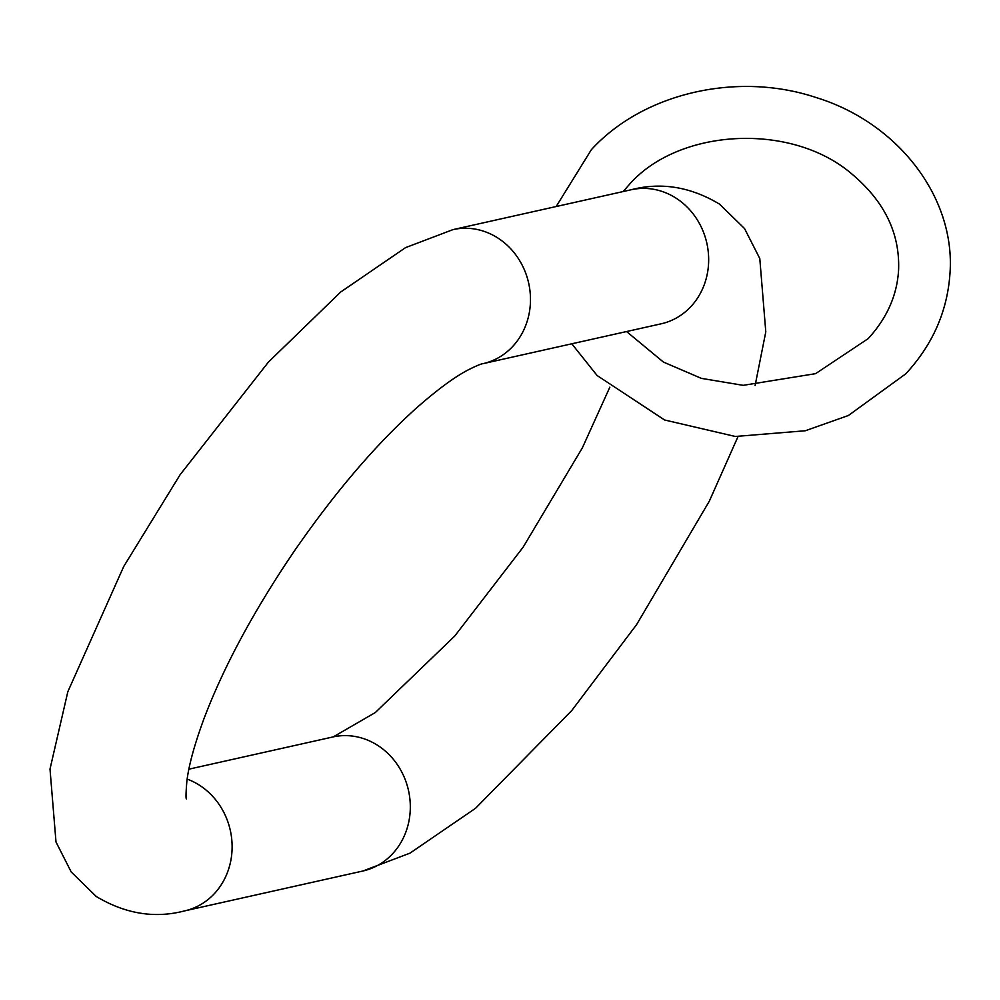 <?xml version="1.0" encoding="UTF-8"?>
<svg xmlns="http://www.w3.org/2000/svg" width="1000" height="1000" viewBox="0 0 1000 1000"><rect width="100%" height="100%" fill="white"/><g stroke="black" fill="none" stroke-linecap="round" stroke-linejoin="round"><path stroke-width="1.5" d="M661.525 323.725L661.188 323.8A68.688 62.162 -102.6 0 0 708.037 269.337A68.688 62.162 -102.6 0 0 677.6 199.175A68.688 62.162 -102.6 0 0 631.2 189.75L453 229.613A68.688 62.162 -102.6 0 1 499.4 239.037A68.688 62.162 77.4 0 1 529.85 309.2A68.688 62.162 77.4 0 1 482.987 363.663A68.688 62.162 77.4 0 1 482.938 363.675M453 229.613L405.513 247.65L340.637 292.062L268.425 362.088L180.138 474.688L123.725 566.5L67.838 691.7L50 769.075L56 842L71.213 871.988L96.237 896.475C125.312 913.888 154.775 918.7 184.625 910.888A68.688 62.162 77.4 0 0 231.488 856.425A68.688 62.162 77.4 0 0 201.038 786.263A68.688 62.162 -102.6 0 0 187.162 779.1M188.888 769.175L332.837 736.975A68.688 62.162 77.4 0 1 379.237 746.4A68.688 62.162 77.4 0 1 409.688 816.562A68.688 62.162 77.4 0 1 362.825 871.025L409.963 853.162L475.5 808.312L571.712 710.6L636.625 624.575L709.275 501.262L737.987 436.65M755.113 385.513L765.788 331.887L759.788 258.525L744.575 228.6L719.587 204.163C690.512 186.75 661.05 181.95 631.2 189.75M333.25 736.888L375.288 712.562L454.712 636.075L523.088 547.25L582.362 447.863L609.85 387.163M186.4 798.913L186.4 798.913C185.787 798.55 185.912 792.875 186.8 781.875C188.562 766.112 194.312 745 204.025 718.55C223.7 666.762 253.538 611.3 293.562 552.175C333.888 493.713 374.462 446 415.3 409.062C436.175 390.562 453.6 377.625 467.55 370.238C475.863 366.012 481.012 363.825 482.987 363.663L661.188 323.8M362.825 871.025L184.625 910.888M556.163 206.537L591.35 149.713C643.375 92.75 737.688 71.363 815.975 97.5C897.2 122.263 955.537 196.75 950 273.15C947.45 311.137 932.712 344.7 905.788 373.812L848.388 415.513L805.3 430.763L735.35 436.475L664.6 419.988L597.137 375.538L571.8 343.8M623.175 191.55L628.95 184.925C677.812 128.5 790.263 121.912 851 173.263C884.237 200.85 900.088 233.175 898.575 270.25C897.038 295.413 886.912 318.2 868.188 338.612L815.575 373.663L743.2 385.337L701.363 378.363L663.413 362.062L626.562 331.55"/></g></svg>
